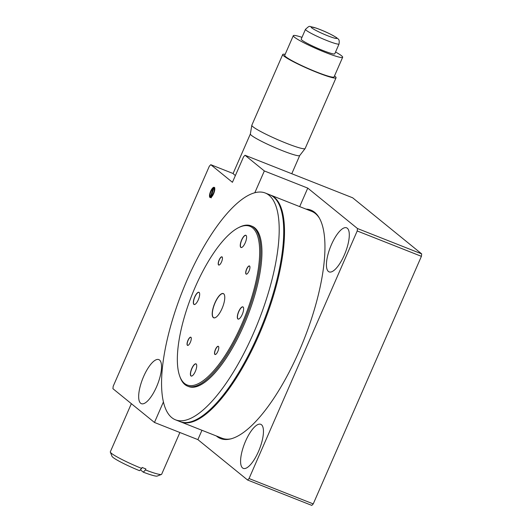 <?xml version="1.0" encoding="UTF-8"?>
<svg xmlns="http://www.w3.org/2000/svg" width="532" height="532" viewBox="0 0 532 532"><rect width="100%" height="100%" fill="white"/><g stroke="black" fill="none" stroke-linecap="round" stroke-linejoin="round"><path stroke-width="0.8" d="M344.297 255.081A23.701 7.953 -68.4 0 0 346.578 227.809A23.701 7.953 -68.4 0 0 331.429 244.62A23.701 7.953 -68.4 0 0 329.155 271.899A23.701 7.953 -68.4 0 0 344.297 255.081M258.452 451.575A23.701 7.953 -68.4 0 0 260.733 424.297A23.701 7.953 -68.4 0 0 245.585 441.114A23.701 7.953 -68.4 0 0 243.31 468.386A23.701 7.953 -68.4 0 0 258.452 451.575M213.638 193.648A5.493 1.842 -68.4 0 0 214.649 187.902A5.493 1.842 -68.4 0 0 210.659 191.221A5.493 1.842 -68.4 0 0 210.872 197.452A5.493 1.842 -68.4 0 0 213.638 193.648M214.669 187.962A5.386 1.809 -68.4 0 0 214.223 187.463A5.386 1.809 -68.4 0 0 210.778 191.281A5.386 1.809 -68.4 0 0 210.26 197.478A5.386 1.809 -68.4 0 0 210.931 197.419M156.534 386.864A23.701 7.953 -68.4 0 0 158.809 359.592A23.701 7.953 -68.4 0 0 143.667 376.41A23.701 7.953 -68.4 0 0 141.386 403.682A23.701 7.953 -68.4 0 0 156.534 386.864M233.249 173.578L210.785 164.701L209.342 166.19L113.196 386.259L112.924 388.699L154.46 422.461L163.444 401.899M247.606 480.03L249.049 478.541L313.242 503.91L311.799 505.4L247.606 480.03L197.884 439.618L154.46 422.461M249.049 478.541L357.211 230.968L357.484 228.527L421.677 253.89L421.404 256.331L357.211 230.968M313.242 503.91L421.404 256.331M210.785 164.701L232.431 182.296L243.59 156.754L245.033 155.264L352.649 197.791L421.677 253.89M357.484 228.527L307.762 188.109L264.338 170.952L245.033 155.264M264.338 170.952L254.848 192.67M307.762 188.109L299.682 206.609M201.96 430.282L197.884 439.618M270.116 194.931A121.968 40.911 111.6 0 1 270.495 195.078A121.968 40.911 111.6 0 1 264.557 321.401A121.968 40.911 111.6 0 1 180.84 421.936L221.997 438.202A122.826 41.203 -68.4 0 0 223.507 439.366M313.541 211.523A122.826 41.203 -68.4 0 0 311.652 211.344A121.968 40.911 -68.4 0 1 319.014 217.568M216.338 435.967A122.826 41.203 -68.4 0 0 220.547 438.554A122.826 41.203 -68.4 0 0 304.011 339.469A122.826 41.203 -68.4 0 0 310.834 210.093A122.826 41.203 -68.4 0 0 305.986 209.103M199.52 293.026A6.464 2.168 -68.4 0 0 198.981 292.407A6.464 2.168 -68.4 0 0 194.539 297.734A6.464 2.168 -68.4 0 0 194.227 304.43A6.464 2.168 -68.4 0 0 195.038 304.351M194.413 297.687A6.57 2.208 -68.4 0 0 194.978 304.384A6.57 2.208 -68.4 0 0 198.602 299.077A6.57 2.208 -68.4 0 0 199.493 292.959A6.57 2.208 -68.4 0 0 194.413 297.687M245.698 314.691A85.333 28.622 -68.4 0 0 238.323 227.769A85.333 28.622 -68.4 0 0 191.287 296.65A85.333 28.622 -68.4 0 0 179.71 376.084A85.333 28.622 -68.4 0 0 245.698 314.691M238.323 227.769L239.28 227.277A86.197 28.914 111.6 0 1 250.931 225.807A86.197 28.914 111.6 0 1 246.728 315.084A86.197 28.914 111.6 0 1 187.57 386.132A86.197 28.914 111.6 0 1 180.069 377.095L179.71 376.084M214.336 304.297A13.034 4.376 -68.4 0 0 215.467 317.577A13.034 4.376 -68.4 0 0 222.649 307.05A13.034 4.376 -68.4 0 0 224.418 294.914A13.034 4.376 -68.4 0 0 214.336 304.297M224.444 294.981A12.928 4.336 -68.4 0 0 223.34 293.684A12.928 4.336 -68.4 0 0 214.463 304.344A12.928 4.336 -68.4 0 0 213.837 317.737A12.928 4.336 -68.4 0 0 215.527 317.544M187.763 340.826A4.416 1.483 -68.4 0 0 188.142 345.321A4.416 1.483 -68.4 0 0 190.576 341.757A4.416 1.483 -68.4 0 0 191.174 337.647A4.416 1.483 -68.4 0 0 187.763 340.826M191.201 337.714A4.309 1.443 -68.4 0 0 190.848 337.321A4.309 1.443 -68.4 0 0 187.889 340.872A4.309 1.443 -68.4 0 0 187.676 345.334A4.309 1.443 -68.4 0 0 188.202 345.288M218.925 260.474A4.416 1.483 -68.4 0 0 219.31 264.976A4.416 1.483 -68.4 0 0 221.744 261.412A4.416 1.483 -68.4 0 0 222.343 257.295A4.416 1.483 -68.4 0 0 218.925 260.474M222.363 257.362A4.309 1.443 -68.4 0 0 222.017 256.969A4.309 1.443 -68.4 0 0 219.058 260.52A4.309 1.443 -68.4 0 0 218.845 264.989A4.309 1.443 -68.4 0 0 219.37 264.943M246.409 269.584A4.416 1.483 -68.4 0 0 246.788 274.086A4.416 1.483 -68.4 0 0 249.229 270.522A4.416 1.483 -68.4 0 0 249.827 266.412A4.416 1.483 -68.4 0 0 246.409 269.584M249.847 266.472A4.309 1.443 -68.4 0 0 249.495 266.086A4.309 1.443 -68.4 0 0 246.535 269.638A4.309 1.443 -68.4 0 0 246.329 274.1A4.309 1.443 -68.4 0 0 246.855 274.053M215.241 349.936A4.416 1.483 -68.4 0 0 215.626 354.438A4.416 1.483 -68.4 0 0 218.06 350.867A4.416 1.483 -68.4 0 0 218.659 346.758A4.416 1.483 -68.4 0 0 215.241 349.936M218.679 346.824A4.309 1.443 -68.4 0 0 218.326 346.432A4.309 1.443 -68.4 0 0 215.374 349.983A4.309 1.443 -68.4 0 0 215.161 354.452A4.309 1.443 -68.4 0 0 215.686 354.405M191.467 369.255A6.57 2.208 -68.4 0 0 192.032 375.951A6.57 2.208 -68.4 0 0 195.656 370.644A6.57 2.208 -68.4 0 0 196.547 364.526A6.57 2.208 -68.4 0 0 191.467 369.255M196.567 364.593A6.464 2.168 -68.4 0 0 196.029 363.974A6.464 2.168 -68.4 0 0 191.593 369.308A6.464 2.168 -68.4 0 0 191.281 376.004A6.464 2.168 -68.4 0 0 192.092 375.918M238.383 312.271A6.57 2.208 -68.4 0 0 238.954 318.961A6.57 2.208 -68.4 0 0 242.572 313.661A6.57 2.208 -68.4 0 0 243.463 307.543A6.57 2.208 -68.4 0 0 238.383 312.271M243.49 307.602A6.464 2.168 -68.4 0 0 242.951 306.991A6.464 2.168 -68.4 0 0 238.509 312.317A6.464 2.168 -68.4 0 0 238.196 319.014A6.464 2.168 -68.4 0 0 239.014 318.934M241.328 240.697A6.57 2.208 -68.4 0 0 241.9 247.393A6.57 2.208 -68.4 0 0 245.525 242.087A6.57 2.208 -68.4 0 0 246.416 235.969A6.57 2.208 -68.4 0 0 241.328 240.697M246.436 236.035A6.464 2.168 -68.4 0 0 245.897 235.417A6.464 2.168 -68.4 0 0 241.462 240.75A6.464 2.168 -68.4 0 0 241.142 247.44A6.464 2.168 -68.4 0 0 241.96 247.36M180.84 421.936A121.968 40.911 111.6 0 1 180.468 421.783M221.997 438.202A121.968 40.911 -68.4 0 0 231.626 438.694M161.422 474.444L157.199 476.074A24.778 2.461 -156.4 0 1 143.294 472.17L145.462 469.936A28.016 2.78 23.6 0 0 161.422 474.444A28.016 2.78 23.6 0 0 161.662 474.245L179.896 432.509M131.351 403.675L110.324 451.814A28.016 2.78 23.6 0 0 110.337 452.127A28.016 2.78 23.6 0 0 111.447 453.331A28.016 2.78 23.6 0 0 141.685 468.446L139.517 470.68A24.778 2.461 -156.4 0 1 112.013 456.33L110.337 452.127M141.685 468.446L142.117 467.462A28.016 2.78 23.6 0 0 145.894 468.958L145.462 469.936M140.375 469.796L143.294 472.17M265.209 192.99L269.737 194.779A121.968 40.911 111.6 0 1 278.595 272.75A121.968 40.911 111.6 0 1 180.089 421.643L175.553 419.848A121.968 40.911 111.6 0 1 166.696 341.877A121.968 40.911 111.6 0 1 265.209 192.99A121.968 40.911 111.6 0 1 274.066 270.961A121.968 40.911 111.6 0 1 175.553 419.848M250.931 225.807L252.062 226.253A86.197 28.914 111.6 0 1 258.319 281.362A86.197 28.914 111.6 0 1 188.7 386.584L187.57 386.132M211.41 196.222A4.336 1.456 -68.4 0 0 213.917 191.733A4.336 1.456 -68.4 0 0 213.591 188.368L211.41 196.222L211.683 196.807M214.788 187.743L213.591 188.368M212.893 188.647A4.336 1.456 -68.4 0 0 210.685 192.185A4.336 1.456 -68.4 0 0 210.18 196.015A4.336 1.456 -68.4 0 0 210.705 196.501L212.893 188.647L214.177 188.062M210.18 196.015L210.619 197.246A5.386 1.809 -68.4 0 0 210.738 197.492M211.35 197.851L210.705 196.501M301.198 39.135A18.314 1.822 23.6 0 0 302.276 40.392A18.314 1.822 23.6 0 0 320.65 49.582A18.314 1.822 23.6 0 0 334.768 53.805L339.057 43.976A18.314 1.822 -156.4 0 1 324.946 39.754A18.314 1.822 -156.4 0 1 306.565 30.57A18.314 1.822 -156.4 0 1 305.488 29.313L301.198 39.135M301.983 37.34A26.939 2.673 23.6 0 0 293.298 35.691A26.939 2.673 23.6 0 0 294.881 37.533A26.939 2.673 23.6 0 0 321.907 51.045A26.939 2.673 23.6 0 0 342.668 57.257A26.939 2.673 23.6 0 0 341.085 55.414A26.939 2.673 23.6 0 0 335.552 52.01M293.298 35.691L284.713 55.335A26.939 2.673 23.6 0 0 286.296 57.177A26.939 2.673 23.6 0 0 313.321 70.696A26.939 2.673 23.6 0 0 334.083 76.901L342.668 57.257M285.152 54.337A29.094 2.886 23.6 0 0 282.738 54.477A29.094 2.886 23.6 0 0 284.447 56.465A29.094 2.886 23.6 0 0 313.634 71.062A29.094 2.886 23.6 0 0 336.058 77.765A29.094 2.886 23.6 0 0 334.522 75.903M282.738 54.477L251.835 125.213A29.094 2.886 23.6 0 0 251.816 125.279A29.094 2.886 23.6 0 0 253.545 127.201A29.094 2.886 23.6 0 0 282.406 141.658A29.094 2.886 23.6 0 0 305.115 148.568A29.094 2.886 23.6 0 0 305.155 148.501L336.058 77.765M251.816 125.279L250.359 133.998A26.939 2.673 23.6 0 0 251.962 135.773A26.939 2.673 23.6 0 0 278.682 149.166A26.939 2.673 23.6 0 0 299.709 155.557L291.775 173.731M250.366 133.964L233.209 173.233A26.939 2.673 23.6 0 0 234.792 175.075A26.939 2.673 23.6 0 0 235.397 175.507M336.005 37.366A14.005 1.39 23.6 0 0 319.439 29.333A14.005 1.39 23.6 0 0 311.978 28.07A14.005 1.39 23.6 0 0 328.543 36.103A14.005 1.39 23.6 0 0 336.005 37.366M270.495 195.078L311.652 211.344M305.488 29.313C310.781 24.658 308.048 26.553 315.735 27.95C323.895 30.816 330.937 34.114 336.856 37.839C337.813 39.395 339.768 38.178 339.057 43.976M299.709 155.557L305.115 148.568"/></g></svg>
